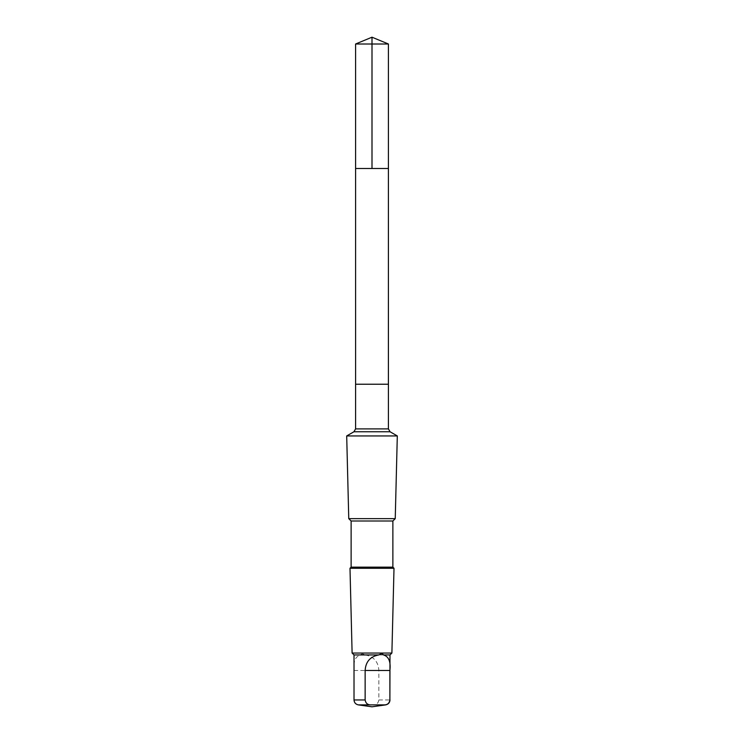 <?xml version="1.0" encoding="UTF-8"?>
<svg xmlns="http://www.w3.org/2000/svg" width="744" height="744" viewBox="0 0 744 744"><rect width="100%" height="100%" fill="white"/><g stroke="black" fill="none" stroke-linecap="round" stroke-linejoin="round"><path stroke-width="0.56" stroke-dasharray="3.72 2.79" d="M382.723 168.497L355.586 168.497L382.723 168.497M355.586 43.998L388.414 43.998M365.267 654.943C373.758 656.524 378.296 661.704 378.863 670.474L378.863 699.955C378.333 703.061 376.641 704.698 373.795 704.875L359.175 704.875C356.339 704.707 354.646 703.071 354.107 699.955L354.107 670.474C353.102 661.723 355.232 656.543 360.496 654.943C361.286 653.66 362.877 653.66 365.267 654.943L389.986 654.943M382.723 384.229L355.595 384.229L382.723 384.229M346.695 435.938L397.305 435.938M348.759 518.642L395.241 518.642M351.122 521.005L392.879 521.005M351.122 567.142L392.879 567.142M349.996 568.267L394.004 568.267M352.107 653.046L391.893 653.046M354.014 654.943L360.496 654.943M378.863 699.955L389.986 699.955M373.795 704.875L385.718 704.875M355.586 428.897L388.414 428.897M353.93 431.762L390.07 431.762M358.283 704.875L359.175 704.875M354.107 670.474L378.863 670.474"/><path stroke-width="1.12" d="M355.586 168.497L388.414 168.497L388.414 43.998L355.586 43.998L355.586 168.497L388.414 168.497L388.405 384.229L355.595 384.229L355.586 168.497M378.733 654.943C370.242 656.524 365.704 661.704 365.137 670.474L365.137 699.955C365.667 703.061 367.359 704.698 370.205 704.875L384.825 704.875C387.661 704.707 389.354 703.071 389.893 699.955L389.986 654.943L383.504 654.943C382.714 653.66 381.123 653.66 378.733 654.943L354.014 654.943L352.107 653.046L349.996 568.267L394.004 568.267L392.879 567.142L351.122 567.142L351.122 521.005L348.759 518.642L346.695 435.938L397.305 435.938L390.07 431.762L353.93 431.762L355.586 428.897L355.586 384.229L388.414 384.229L388.414 428.897L355.586 428.897M389.893 699.955L389.893 670.474C390.898 661.723 388.768 656.543 383.504 654.943M392.879 567.142L392.879 521.005L395.241 518.642L348.759 518.642M392.879 521.005L351.122 521.005M389.986 654.943L391.893 653.046L352.107 653.046M372 168.497L372 37.2L355.586 43.998M389.986 699.955C389.782 702.652 388.359 704.289 385.718 704.875L384.825 704.875M365.137 699.955L354.014 699.955L354.014 654.943M370.205 704.875L358.283 704.875C355.641 704.289 354.218 702.652 354.014 699.955M365.137 670.474L389.893 670.474M372 37.2L388.414 43.998M390.07 431.762L388.414 428.897M353.93 431.762L346.695 435.938M395.241 518.642L397.305 435.938M351.122 567.142L349.996 568.267M391.893 653.046L394.004 568.267M358.283 704.875L372 706.8L385.718 704.875"/></g></svg>
